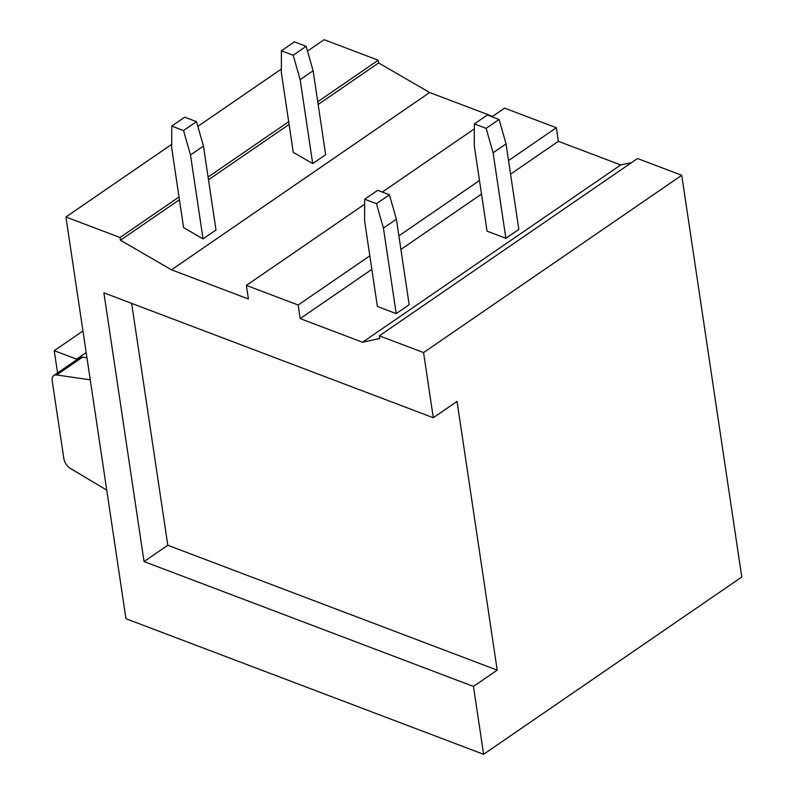 <?xml version="1.0" encoding="UTF-8"?>
<svg xmlns="http://www.w3.org/2000/svg" width="794" height="794" viewBox="0 0 794 794"><rect width="100%" height="100%" fill="white"/><g stroke="black" fill="none" stroke-linecap="round" stroke-linejoin="round"><path stroke-width="1.19" d="M307.496 51.104L324.101 39.7L378.222 60.215L378.619 62.934L429.653 92.521L492.558 116.371M491.943 116.787L504.567 108.123L556.336 127.745L558.361 141.312L620.71 164.953L631.548 162.611M120.043 237.505L120.44 240.225L171.474 269.811L248.423 298.981L246.388 285.403L298.157 305.035L300.182 318.602L362.53 342.244L379.731 338.522L379.334 335.812L637.513 158.522L681.748 175.285L741.785 577.01L483.606 754.3L125.958 618.715L65.922 216.99L120.043 237.505L179.027 197.001M208.078 177.052L288.688 121.7M317.739 101.741L378.222 60.215M65.922 216.99L171.683 144.359M197.835 126.405L281.344 69.058M120.44 240.225L179.434 199.711M208.485 179.762L289.095 124.41M318.146 104.461L378.619 62.934M171.474 269.811L429.653 92.521M246.388 285.403L364.674 204.187M382.281 192.088L474.336 128.876M298.157 305.035L369.825 255.817M398.876 235.868L479.487 180.516M508.537 160.567L556.336 127.745M300.182 318.602L371.85 269.394M400.91 249.435L481.511 194.083M510.572 174.134L558.361 141.312M362.53 342.244L620.71 164.953M379.334 335.812L423.569 352.576L681.748 175.285M423.569 352.576L433.296 417.723L457.046 401.417L497.203 670.136L473.462 686.443L483.606 754.3M131.645 303.358L167.802 545.25L144.051 561.557L473.462 686.443M144.051 561.557L103.895 292.837L433.296 417.723M167.802 545.25L497.203 670.136M86.973 357.816L82.556 357.181A9.657 5.618 -124.5 0 0 79.718 357.737L53.813 375.522A9.657 5.618 -124.5 0 0 52.215 380.812L63.828 458.485A9.657 5.618 -124.5 0 0 70.646 468.599L106.743 490.136M82.556 357.181L56.652 374.967L90.258 379.85M56.652 374.967A9.657 5.618 -124.5 0 0 53.813 375.522M57.565 372.942L54.24 350.67L76.591 359.136L76.69 359.811M54.24 350.67L82.953 330.949M76.591 359.136L86.179 352.556M190.5 154.949L203.046 238.905L215.998 230.012L203.453 146.056L196.475 121.651L184.704 117.184L171.752 126.077L183.523 130.544L190.5 154.949L203.453 146.056M203.046 238.905L183.603 227.63L171.673 147.813L171.752 126.077M183.523 130.544L196.475 121.651M383.433 228.096L396.216 313.6L409.168 304.707L396.385 219.204L389.417 194.798L377.646 190.332L364.694 199.225L376.465 203.691L383.433 228.096L396.385 219.204M396.216 313.6L377.388 306.464L364.615 220.96L364.694 199.225M376.465 203.691L389.417 194.798M300.162 79.648L312.707 163.594L325.659 154.701L313.114 70.755L306.137 46.34L294.366 41.884L281.413 50.776L293.185 55.243L300.162 79.648L313.114 70.755M312.707 163.594L293.264 152.329L281.334 72.512L281.413 50.776M293.185 55.243L306.137 46.34M493.094 152.795L505.877 238.299L518.829 229.397L506.046 143.903L499.079 119.487L487.308 115.031L474.355 123.924L486.127 128.38L493.094 152.795L506.046 143.903M505.877 238.299L487.05 231.153L474.276 145.659L474.355 123.924M486.127 128.38L499.079 119.487"/></g></svg>
